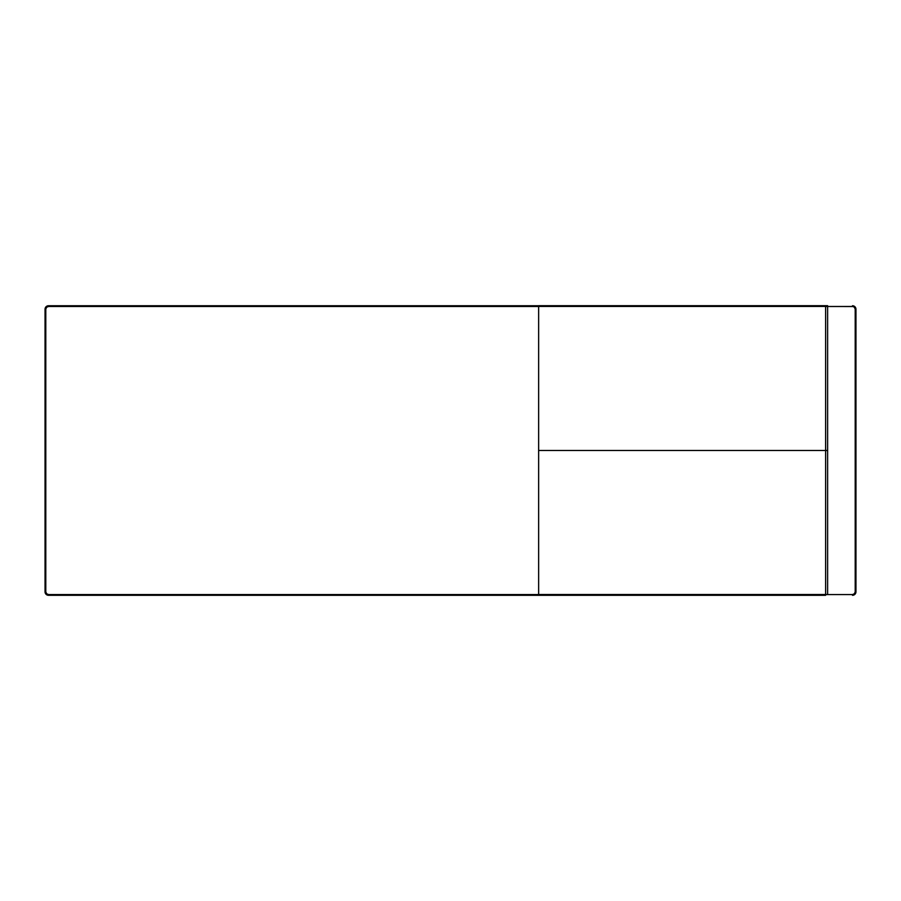 <?xml version="1.0" encoding="UTF-8"?>
<svg xmlns="http://www.w3.org/2000/svg" width="901" height="901" viewBox="0 0 901 901"><rect width="100%" height="100%" fill="white"/><g stroke="black" fill="none" stroke-linecap="round" stroke-linejoin="round"><path stroke-width="1.35" d="M825.316 595.302L536.332 595.302L825.316 595.302M536.332 305.732L538.64 305.732L536.332 305.732M825.609 306.486L825.609 594.559L852.481 594.559L854.407 593.759L855.207 591.833L855.207 309.201L854.407 307.275L853.01 306.531L825.609 306.486L852.481 306.486L852.481 305.743L852.481 306.486A2.726 2.726 0 0 1 855.207 309.201L855.95 309.201A3.469 3.469 0 0 0 852.481 305.743A3.469 3.469 0 0 1 855.95 309.201L855.95 591.833L855.95 309.201L855.207 309.201L855.207 591.833L855.95 591.833L854.936 594.288L853.157 595.234L852.481 594.559L852.481 595.302A3.469 3.469 0 0 0 855.95 591.833L855.207 591.833A2.726 2.726 0 0 1 852.481 594.559L825.609 594.559L825.609 595.302L48.519 595.302L538.64 595.302L538.64 594.559L48.519 594.559L48.519 595.302A3.469 3.469 0 0 1 45.05 591.833L45.05 309.201A3.469 3.469 0 0 1 48.519 305.743L48.519 306.486L46.593 307.275L45.793 309.201A2.726 2.726 0 0 1 48.519 306.486L48.519 305.743A3.469 3.469 0 0 0 45.05 309.201L45.793 309.201L45.05 309.201L45.05 591.833L45.793 591.833L45.793 309.201L45.793 591.833L45.05 591.833A3.469 3.469 0 0 0 48.519 595.302L48.519 594.559A2.726 2.726 0 0 1 45.793 591.833L46.593 593.759L48.519 594.559L538.64 594.559L538.64 306.486L48.519 306.486L538.64 306.486M827.625 305.743L48.519 305.743L827.625 306.441L827.625 305.698L538.64 305.698L538.64 306.441L827.625 306.441L827.625 594.514L538.64 594.514L538.64 450.477L827.625 450.477L538.64 450.477L538.64 594.514L827.625 594.514M48.519 595.302L46.064 594.288L45.05 591.833M45.05 309.201L46.064 306.757L48.519 305.743M852.481 305.743L854.936 306.757L855.95 309.201M825.609 595.302L538.64 595.257M538.64 450.477L538.64 306.441L538.64 450.477"/></g></svg>
